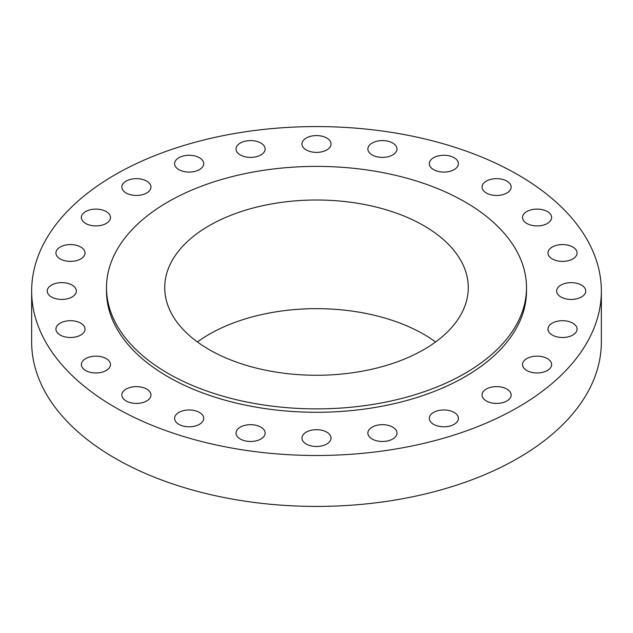 <?xml version="1.0" encoding="UTF-8"?>
<svg xmlns="http://www.w3.org/2000/svg" width="633" height="633" viewBox="0 0 633 633"><rect width="100%" height="100%" fill="white"/><g stroke="black" fill="none" stroke-linecap="round" stroke-linejoin="round"><path stroke-width="0.95" d="M106.209 211.564A14.551 8.403 0 0 0 90.353 209.745A14.551 8.403 0 0 0 81.364 217.507A14.551 8.403 0 0 0 85.629 223.449A14.551 8.403 0 0 0 101.494 225.277A14.551 8.403 0 0 0 110.474 217.507A14.551 8.403 0 0 0 106.209 211.564M80.771 247.036A14.551 8.403 0 0 0 64.906 245.208A14.551 8.403 0 0 0 55.926 252.978A14.551 8.403 0 0 0 60.182 258.921A14.551 8.403 0 0 0 76.047 260.741A14.551 8.403 0 0 0 85.028 252.978A14.551 8.403 0 0 0 80.771 247.036M72.091 285.095A14.551 8.403 0 0 0 56.226 283.275A14.551 8.403 0 0 0 47.246 291.038A14.551 8.403 0 0 0 51.51 296.98A14.551 8.403 0 0 0 67.367 298.8A14.551 8.403 0 0 0 76.356 291.038A14.551 8.403 0 0 0 72.091 285.095M80.771 323.154A14.551 8.403 0 0 0 64.906 321.335A14.551 8.403 0 0 0 55.926 329.097A14.551 8.403 0 0 0 60.182 335.039A14.551 8.403 0 0 0 76.047 336.859A14.551 8.403 0 0 0 85.028 329.097A14.551 8.403 0 0 0 80.771 323.154M106.209 358.618A14.551 8.403 0 0 0 90.353 356.798A14.551 8.403 0 0 0 81.364 364.561A14.551 8.403 0 0 0 85.629 370.503A14.551 8.403 0 0 0 101.494 372.323A14.551 8.403 0 0 0 110.474 364.561A14.551 8.403 0 0 0 106.209 358.618M146.69 389.073A14.551 8.403 0 0 0 130.825 387.254A14.551 8.403 0 0 0 121.845 395.016A14.551 8.403 0 0 0 126.109 400.958A14.551 8.403 0 0 0 141.966 402.778A14.551 8.403 0 0 0 150.955 395.016A14.551 8.403 0 0 0 146.69 389.073M199.442 412.439A14.551 8.403 0 0 0 183.578 410.619A14.551 8.403 0 0 0 174.597 418.381A14.551 8.403 0 0 0 178.854 424.324A14.551 8.403 0 0 0 194.719 426.151A14.551 8.403 0 0 0 203.707 418.381A14.551 8.403 0 0 0 199.442 412.439M260.867 427.133A14.551 8.403 0 0 0 245.011 425.313A14.551 8.403 0 0 0 236.022 433.075A14.551 8.403 0 0 0 240.287 439.017A14.551 8.403 0 0 0 256.151 440.837A14.551 8.403 0 0 0 265.132 433.075A14.551 8.403 0 0 0 260.867 427.133M326.794 432.141A14.551 8.403 0 0 0 310.93 430.321A14.551 8.403 0 0 0 301.949 438.083A14.551 8.403 0 0 0 306.206 444.026A14.551 8.403 0 0 0 322.07 445.846A14.551 8.403 0 0 0 331.051 438.083A14.551 8.403 0 0 0 326.794 432.141M392.713 427.133A14.551 8.403 0 0 0 376.849 425.313A14.551 8.403 0 0 0 367.868 433.075A14.551 8.403 0 0 0 372.133 439.017A14.551 8.403 0 0 0 387.989 440.837A14.551 8.403 0 0 0 396.978 433.075A14.551 8.403 0 0 0 392.713 427.133M454.146 412.439A14.551 8.403 0 0 0 438.281 410.619A14.551 8.403 0 0 0 429.293 418.381A14.551 8.403 0 0 0 433.558 424.324A14.551 8.403 0 0 0 449.422 426.151A14.551 8.403 0 0 0 458.403 418.381A14.551 8.403 0 0 0 454.146 412.439M506.891 389.073A14.551 8.403 0 0 0 491.034 387.254A14.551 8.403 0 0 0 482.045 395.016A14.551 8.403 0 0 0 486.31 400.958A14.551 8.403 0 0 0 502.175 402.778A14.551 8.403 0 0 0 511.155 395.016A14.551 8.403 0 0 0 506.891 389.073M547.371 358.618A14.551 8.403 0 0 0 531.506 356.798A14.551 8.403 0 0 0 522.526 364.561A14.551 8.403 0 0 0 526.791 370.503A14.551 8.403 0 0 0 542.647 372.323A14.551 8.403 0 0 0 551.636 364.561A14.551 8.403 0 0 0 547.371 358.618M572.818 323.154A14.551 8.403 0 0 0 556.953 321.335A14.551 8.403 0 0 0 547.972 329.097A14.551 8.403 0 0 0 552.229 335.039A14.551 8.403 0 0 0 568.094 336.859A14.551 8.403 0 0 0 577.074 329.097A14.551 8.403 0 0 0 572.818 323.154M581.49 285.095A14.551 8.403 0 0 0 565.633 283.275A14.551 8.403 0 0 0 556.644 291.038A14.551 8.403 0 0 0 560.909 296.98A14.551 8.403 0 0 0 576.774 298.8A14.551 8.403 0 0 0 585.754 291.038A14.551 8.403 0 0 0 581.49 285.095M572.818 247.036A14.551 8.403 0 0 0 556.953 245.208A14.551 8.403 0 0 0 547.972 252.978A14.551 8.403 0 0 0 552.229 258.921A14.551 8.403 0 0 0 568.094 260.741A14.551 8.403 0 0 0 577.074 252.978A14.551 8.403 0 0 0 572.818 247.036M146.69 181.109A14.551 8.403 0 0 0 130.825 179.289A14.551 8.403 0 0 0 121.845 187.052A14.551 8.403 0 0 0 126.109 192.994A14.551 8.403 0 0 0 141.966 194.822A14.551 8.403 0 0 0 150.955 187.052A14.551 8.403 0 0 0 146.69 181.109M199.442 157.744A14.551 8.403 0 0 0 183.578 155.924A14.551 8.403 0 0 0 174.597 163.686A14.551 8.403 0 0 0 178.854 169.628A14.551 8.403 0 0 0 194.719 171.448A14.551 8.403 0 0 0 203.707 163.686A14.551 8.403 0 0 0 199.442 157.744M260.867 143.05A14.551 8.403 0 0 0 245.011 141.23A14.551 8.403 0 0 0 236.022 148.992A14.551 8.403 0 0 0 240.287 154.935A14.551 8.403 0 0 0 256.151 156.755A14.551 8.403 0 0 0 265.132 148.992A14.551 8.403 0 0 0 260.867 143.05M326.794 138.041A14.551 8.403 0 0 0 310.93 136.222A14.551 8.403 0 0 0 301.949 143.984A14.551 8.403 0 0 0 306.206 149.926A14.551 8.403 0 0 0 322.07 151.746A14.551 8.403 0 0 0 331.051 143.984A14.551 8.403 0 0 0 326.794 138.041M392.713 143.05A14.551 8.403 0 0 0 376.849 141.23A14.551 8.403 0 0 0 367.868 148.992A14.551 8.403 0 0 0 372.133 154.935A14.551 8.403 0 0 0 387.989 156.755A14.551 8.403 0 0 0 396.978 148.992A14.551 8.403 0 0 0 392.713 143.05M454.146 157.744A14.551 8.403 0 0 0 438.281 155.924A14.551 8.403 0 0 0 429.293 163.686A14.551 8.403 0 0 0 433.558 169.628A14.551 8.403 0 0 0 449.422 171.448A14.551 8.403 0 0 0 458.403 163.686A14.551 8.403 0 0 0 454.146 157.744M547.371 211.564A14.551 8.403 0 0 0 531.506 209.745A14.551 8.403 0 0 0 522.526 217.507A14.551 8.403 0 0 0 526.791 223.449A14.551 8.403 0 0 0 542.647 225.277A14.551 8.403 0 0 0 551.636 217.507A14.551 8.403 0 0 0 547.371 211.564M506.891 181.109A14.551 8.403 0 0 0 491.034 179.289A14.551 8.403 0 0 0 482.045 187.052A14.551 8.403 0 0 0 486.31 192.994A14.551 8.403 0 0 0 502.175 194.822A14.551 8.403 0 0 0 511.155 187.052A14.551 8.403 0 0 0 506.891 181.109M31.65 291.038L31.65 341.962A284.85 164.453 0 0 0 115.079 458.252A284.85 164.453 0 0 0 425.511 493.906A284.85 164.453 0 0 0 601.35 341.962L601.35 291.038A284.85 164.453 0 0 0 517.921 174.748A284.85 164.453 0 0 0 207.489 139.094A284.85 164.453 0 0 0 31.65 291.038A284.85 164.453 0 0 0 115.079 407.32A284.85 164.453 0 0 0 425.511 442.973A284.85 164.453 0 0 0 601.35 291.038M106.502 287.643L106.502 291.038A209.998 121.243 0 0 0 168.006 376.77A209.998 121.243 0 0 0 396.859 403.047A209.998 121.243 0 0 0 526.498 291.038L526.498 287.643A209.998 121.243 0 0 0 464.994 201.911A209.998 121.243 0 0 0 236.141 175.626A209.998 121.243 0 0 0 106.502 287.643A209.998 121.243 0 0 0 168.006 373.367A209.998 121.243 0 0 0 396.859 399.652A209.998 121.243 0 0 0 526.498 287.643M423.825 225.672A151.778 87.631 0 0 0 258.414 206.682A151.778 87.631 0 0 0 164.722 287.643A151.778 87.631 0 0 0 209.175 349.606A151.778 87.631 0 0 0 374.586 368.596A151.778 87.631 0 0 0 468.278 287.643A151.778 87.631 0 0 0 423.825 225.672M435.599 341.962A151.778 87.631 0 0 0 423.825 334.327A151.778 87.631 0 0 0 197.401 341.962"/></g></svg>
